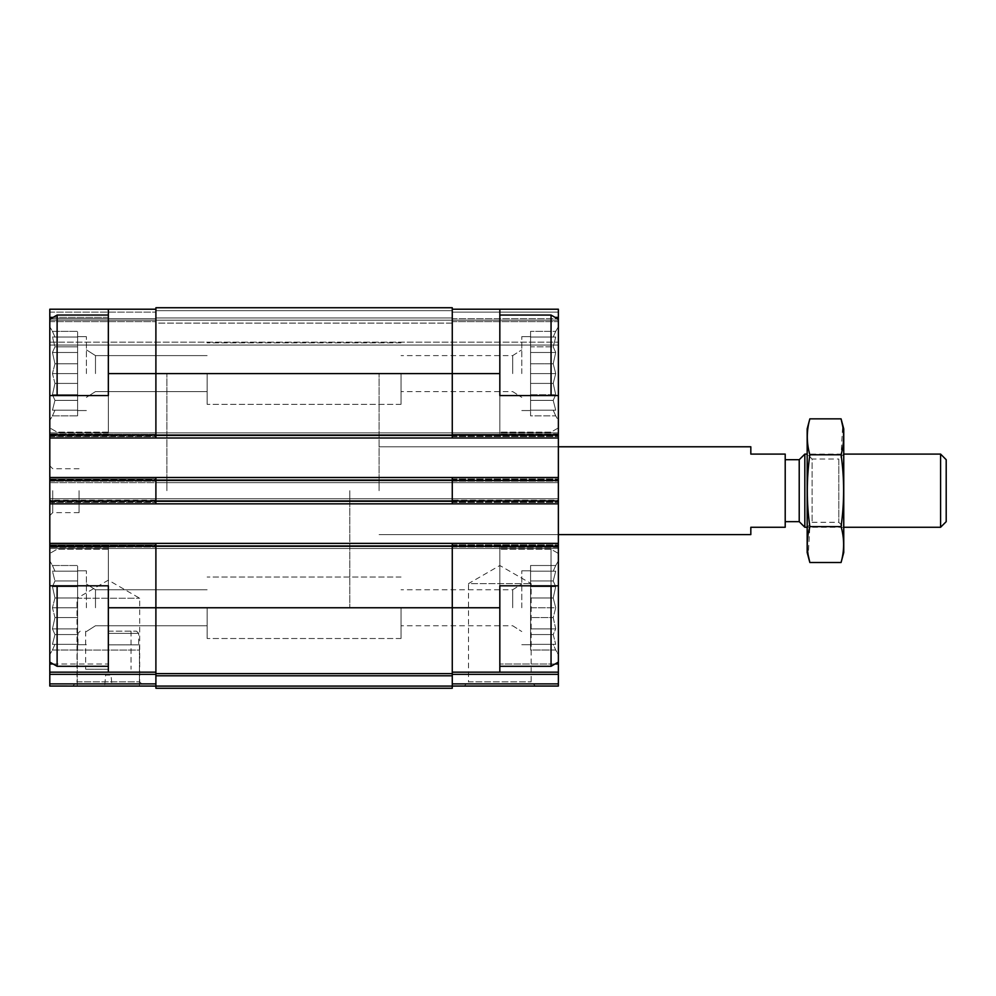 <?xml version="1.0" encoding="UTF-8"?>
<svg xmlns="http://www.w3.org/2000/svg" width="996" height="996" viewBox="0 0 996 996"><rect width="100%" height="100%" fill="white"/><g stroke="black" fill="none" stroke-linecap="round" stroke-linejoin="round"><path stroke-width="0.75" stroke-dasharray="4.98 3.74" d="M49.8 607.759L49.8 662.079L49.8 607.759M54.967 597.961L52.452 607.759L54.967 597.961L52.452 586.644L54.967 597.961L52.452 607.759L54.967 617.57L52.452 607.759L54.967 597.961L52.452 586.644L54.967 580.979L52.452 586.644L54.967 597.961L77.601 597.961L77.601 607.759L77.601 570.808L77.601 644.711L77.601 570.808L77.601 644.711L77.601 607.759L52.452 607.759L54.967 617.57L52.452 628.887L54.967 617.57L52.452 607.759L77.601 607.759L77.601 617.57L54.967 617.57L52.452 628.887L54.967 634.552L52.452 628.887L54.967 617.57L77.601 617.57L77.601 628.887L52.452 628.887L54.967 634.552L52.452 644.35L54.967 634.552L52.452 628.887L77.601 628.887L77.601 634.552L54.967 634.552L52.452 644.35L54.967 644.35L52.452 644.35L54.967 634.552L77.601 634.552L77.601 644.35L52.452 644.35L54.967 644.35L52.452 650.015L54.967 644.35L77.601 644.35L54.967 644.35L52.452 650.015L54.967 644.35L77.601 644.35L77.601 650.015L52.452 650.015L49.8 654.596L52.452 650.015L77.601 650.015L77.601 597.961L54.967 597.961L77.601 597.961L77.601 586.644L52.452 586.644L54.967 580.979L52.452 571.181L54.967 580.979L52.452 586.644L77.601 586.644L77.601 580.979L54.967 580.979L52.452 571.181L54.967 571.181L52.452 571.181L54.967 580.979L77.601 580.979L77.601 571.181L52.452 571.181L54.967 571.181L52.452 565.516L54.967 571.181L77.601 571.181L54.967 571.181L52.452 565.516L54.967 571.181L77.601 571.181L77.601 565.516L52.452 565.516L49.8 560.935L52.452 565.516L77.601 565.516L77.601 607.759L52.452 607.759L77.601 607.759L77.601 617.57L54.967 617.57L77.601 617.57L77.601 628.887L52.452 628.887L77.601 628.887L77.601 634.552L54.967 634.552L77.601 634.552L77.601 644.35L52.452 644.35L77.601 644.35L54.967 644.35L77.601 644.35L77.601 650.015L77.601 597.961L54.967 597.961M53.124 317.363L108.34 317.363L108.34 433.97L108.34 309.208L108.34 432.14L108.34 315.06L108.34 432.14L108.34 315.06L108.34 395.549L49.8 395.549L49.8 309.208L108.34 309.208L108.34 317.363L49.8 317.363M54.967 363.801L52.452 373.6L54.967 363.801L52.452 352.472L54.967 363.801L52.452 373.6L54.967 383.41L52.452 373.6L54.967 363.801L52.452 352.472L54.967 346.82L52.452 352.472L54.967 363.801L77.601 363.801L77.601 373.6L77.601 336.648L77.601 410.551L77.601 336.648L77.601 410.551L77.601 373.6L52.452 373.6L54.967 383.41L52.452 394.727L54.967 383.41L52.452 373.6L77.601 373.6L77.601 383.41L54.967 383.41L52.452 394.727L54.967 400.38L52.452 394.727L54.967 383.41L77.601 383.41L77.601 394.727L52.452 394.727L54.967 400.38L52.452 410.19L54.967 400.38L52.452 394.727L77.601 394.727L77.601 400.38L54.967 400.38L52.452 410.19L54.967 410.19L52.452 410.19L54.967 400.38L77.601 400.38L77.601 410.19L52.452 410.19L54.967 410.19L52.452 415.855L54.967 410.19L77.601 410.19L54.967 410.19L52.452 415.855L54.967 410.19L77.601 410.19L77.601 415.855L52.452 415.855L49.8 420.437L52.452 415.855L77.601 415.855L77.601 363.801L54.967 363.801L77.601 363.801L77.601 352.472L52.452 352.472L54.967 346.82L52.452 337.009L54.967 346.82L52.452 352.472L77.601 352.472L77.601 346.82L54.967 346.82L52.452 337.009L54.967 337.009L52.452 337.009L54.967 346.82L77.601 346.82L77.601 337.009L52.452 337.009L54.967 337.009L52.452 331.357L54.967 337.009L77.601 337.009L54.967 337.009L52.452 331.357L54.967 337.009L77.601 337.009L77.601 331.357L52.452 331.357L49.8 326.775L52.452 331.357L77.601 331.357L77.601 373.6L52.452 373.6L77.601 373.6L77.601 383.41L54.967 383.41L77.601 383.41L77.601 394.727L52.452 394.727L77.601 394.727L77.601 400.38L54.967 400.38L77.601 400.38L77.601 410.19L52.452 410.19L77.601 410.19L54.967 410.19L77.601 410.19L77.601 415.855L77.601 363.801L54.967 363.801M521.78 607.759L521.78 570.808L521.78 607.759M530.569 607.759L530.569 570.808L530.569 644.711L530.569 570.808L530.569 644.711L530.569 607.759L555.718 607.759L553.203 617.57L555.718 628.887L553.203 634.552L555.718 644.35L553.203 644.35L555.718 650.015L553.203 644.35L555.718 644.35L553.203 634.552L555.718 628.887L553.203 617.57L555.718 607.759L553.203 597.961L555.718 607.759L553.203 617.57L555.718 628.887L553.203 634.552L555.718 644.35L553.203 644.35L555.718 650.015L553.203 644.35L555.718 644.35L553.203 634.552L555.718 628.887L553.203 617.57L555.718 607.759L553.203 597.961L555.718 586.644L553.203 597.961L555.718 607.759L530.569 607.759L530.569 617.57L553.203 617.57L530.569 617.57L530.569 628.887L555.718 628.887L530.569 628.887L530.569 634.552L553.203 634.552L530.569 634.552L530.569 644.35L555.718 644.35L530.569 644.35L553.203 644.35L530.569 644.35L530.569 650.015L555.718 650.015L558.37 654.596L558.37 553.452L558.37 662.079L558.37 560.935L558.37 654.596L555.718 650.015L530.569 650.015L530.569 597.961L530.569 607.759L555.718 607.759L530.569 607.759L530.569 617.57L553.203 617.57L530.569 617.57L530.569 628.887L555.718 628.887L530.569 628.887L530.569 634.552L553.203 634.552L530.569 634.552L530.569 644.35L555.718 644.35L530.569 644.35L553.203 644.35L530.569 644.35L530.569 650.015L530.569 597.961L553.203 597.961L555.718 586.644L553.203 580.979L555.718 586.644L553.203 597.961L530.569 597.961L530.569 586.644L555.718 586.644L553.203 580.979L555.718 571.181L553.203 580.979L555.718 586.644L530.569 586.644L530.569 580.979L553.203 580.979L555.718 571.181L553.203 571.181L555.718 571.181L553.203 580.979L530.569 580.979L530.569 571.181L555.718 571.181L553.203 571.181L555.718 565.516L553.203 571.181L530.569 571.181L553.203 571.181L555.718 565.516L553.203 571.181L530.569 571.181L530.569 565.516L555.718 565.516L558.37 560.935L555.718 565.516L530.569 565.516L530.569 607.759M521.78 373.6L521.78 336.648L521.78 373.6M558.37 395.549L558.37 319.28L558.37 427.919L558.37 326.775L558.37 420.437L555.718 415.855L530.569 415.855L530.569 336.648L530.569 410.551L530.569 336.648L530.569 410.551L530.569 373.6L555.718 373.6L553.203 383.41L555.718 394.727L553.203 400.38L555.718 410.19L553.203 410.19L555.718 415.855L553.203 410.19L555.718 410.19L553.203 400.38L555.718 394.727L553.203 383.41L555.718 373.6L553.203 363.801L555.718 373.6L553.203 383.41L555.718 394.727L553.203 400.38L555.718 410.19L553.203 410.19L555.718 415.855L553.203 410.19L555.718 410.19L553.203 400.38L555.718 394.727L553.203 383.41L555.718 373.6L553.203 363.801L555.718 352.472L553.203 363.801L555.718 373.6L530.569 373.6L530.569 383.41L553.203 383.41L530.569 383.41L530.569 394.727L555.718 394.727L530.569 394.727L530.569 400.38L553.203 400.38L530.569 400.38L530.569 410.19L555.718 410.19L530.569 410.19L553.203 410.19L530.569 410.19L530.569 415.855L555.718 415.855L558.37 420.437L558.37 319.28L558.37 433.97L558.37 309.208L499.83 309.208L499.83 433.97L499.83 317.363L499.83 433.97L499.83 395.549L558.37 395.549L499.83 395.549L558.37 395.549L558.37 585.81L499.83 585.81L499.83 607.759L499.83 549.219L499.83 672.163L499.83 547.389L499.83 672.163L558.37 672.163L558.37 663.996L499.83 663.996L555.046 663.996M499.83 373.6L499.83 432.14L499.83 315.06L499.83 432.14L499.83 373.6L452.271 373.6L452.271 309.208L499.83 309.208M53.124 663.996L108.34 663.996L108.34 547.389L108.34 585.81L49.8 585.81L108.34 585.81L108.34 547.389L108.34 672.163L108.34 663.996L49.8 663.996L49.8 672.163L155.899 672.163L155.899 674.329L155.899 607.759L155.899 672.163L49.8 672.163L49.8 674.329L155.899 674.329L155.899 686.057L155.899 674.329M155.899 672.163L49.8 672.163M108.34 395.549L49.8 395.549L108.34 395.549M558.37 585.81L499.83 585.81L558.37 585.81L558.37 662.079L551.049 666.299L551.049 549.219L551.049 666.299L499.83 666.299M558.37 317.363L555.046 317.363M108.34 672.163L108.34 585.81L49.8 585.81L49.8 543.368L155.899 543.368L155.899 607.759L155.899 543.368L452.271 543.368L452.271 548.497L558.37 548.497L49.8 548.497L155.899 548.497L155.899 545.559L155.899 548.497L155.899 545.559L155.899 548.497L452.271 548.497L452.271 543.368L452.271 672.163L558.37 672.163L558.37 686.057L452.271 686.057L452.271 543.368L558.37 543.368M499.83 672.163L452.271 672.163L452.271 683.891L452.271 672.163L558.37 672.163M452.271 672.163L452.271 543.368L155.899 543.368L452.271 543.368M49.8 674.329L49.8 686.057L452.271 686.082L452.271 688.261L155.899 688.261L155.899 543.368L49.8 543.368L49.8 435.8L49.8 437.991L155.899 437.991L155.899 435.065L155.899 437.991L452.271 437.991L452.271 373.6L452.271 437.991L452.271 435.8L452.271 437.991L452.271 435.8L452.271 437.991L558.37 437.991L452.271 437.991L452.271 307.739L452.271 312.134L452.271 309.208L558.37 309.208L558.37 345.064L558.37 309.208L452.271 309.208L452.271 373.6L155.899 373.6L155.899 307.739L155.899 310.665L155.899 307.739L155.899 310.665L155.899 307.739L452.271 307.739L452.271 312.134L452.271 309.208L452.271 312.134L558.37 312.134L452.271 312.134L558.37 312.134L452.271 312.134L452.271 309.208L558.37 309.208L452.271 309.208M558.37 490.679L558.37 534.591L558.37 490.679M558.37 663.996L558.37 662.079M558.37 500.191L558.37 502.395L558.37 500.191L452.271 500.191L452.271 498.735L558.37 498.735L49.8 498.735L49.8 501.66L49.8 498.735L155.899 498.735L155.899 501.66L155.899 498.735L155.899 500.191L155.899 498.735L558.37 498.735L49.8 498.735L452.271 498.735L452.271 503.852L452.271 500.191L558.37 500.191M558.37 434.343L558.37 436.534L558.37 434.343L452.271 434.343L452.271 432.874L558.37 432.874L49.8 432.874L49.8 435.8L49.8 432.874L155.899 432.874L155.899 435.8L155.899 432.874L155.899 434.343L155.899 432.874L558.37 432.874L49.8 432.874L452.271 432.874L452.271 435.8L452.271 434.343L558.37 434.343M558.37 321.646L558.37 345.064L558.37 321.646L452.271 321.646L452.271 317.985L452.271 320.189L452.271 317.985L452.271 320.189L452.271 317.985L452.271 320.189L452.271 317.985L452.271 320.189L558.37 320.189L452.271 320.189L558.37 320.189L452.271 320.189L452.271 323.115L452.271 320.189L558.37 320.189L452.271 320.189L558.37 320.189L452.271 320.189L452.271 323.115L452.271 321.646L558.37 321.646M49.8 503.852L155.899 503.852L155.899 500.926L155.899 503.852L49.8 503.852L49.8 500.191L155.899 500.191L155.899 501.66L155.899 500.191L49.8 500.191L49.8 498.735L49.8 503.852L155.899 503.852L155.899 477.507L155.899 480.433L155.899 477.507L452.271 477.507L452.271 479.711L452.271 477.507L452.271 478.976L452.271 477.507L558.37 477.507M49.8 500.926L155.899 500.926L155.899 480.433L155.899 500.926L452.271 500.926L452.271 477.507L452.271 503.852L558.37 503.852L452.271 503.852L452.271 477.507L155.899 477.507L452.271 477.507M155.899 482.637L155.899 479.711L155.899 482.637L155.899 479.711L155.899 482.637L558.37 482.637L49.8 482.637L452.271 482.637L452.271 481.168L452.271 482.637L558.37 482.637L49.8 482.637L49.8 479.711L49.8 482.637L155.899 482.637M155.899 437.991L452.271 437.991L155.899 437.991L155.899 435.8L155.899 437.991L155.899 435.8L155.899 437.991L49.8 437.991L49.8 434.343L155.899 434.343L155.899 435.8L155.899 434.343L49.8 434.343L49.8 432.874L49.8 437.991L155.899 437.991L155.899 373.6L155.899 435.065L155.899 373.6L108.34 373.6M155.899 323.115L155.899 320.189L155.899 323.115L155.899 320.189L155.899 323.115L155.899 320.189L155.899 323.115L155.899 320.189L155.899 323.115L452.271 323.115L452.271 320.189L452.271 323.115L452.271 320.189L452.271 323.115L155.899 323.115M464.236 686.057L535.425 686.057L464.236 686.057L468.494 681.812L531.167 681.812L468.494 681.812L468.494 583.619L531.167 583.619L468.494 583.619L499.83 565.516L531.167 583.619L531.167 681.812L535.425 686.057M49.8 545.559L49.8 548.497L558.37 548.497L452.271 548.497L452.271 545.559L452.271 548.497L49.8 548.497L49.8 545.559L558.37 545.559L49.8 545.559M155.899 503.852L452.271 503.852L155.899 503.852L155.899 501.66L155.899 503.852L155.899 501.66L155.899 503.852L558.37 503.852M49.8 477.507L49.8 478.976L49.8 477.507L155.899 477.507L155.899 479.711L155.899 477.507L155.899 479.711L155.899 477.507L49.8 477.507L155.899 477.507M452.271 479.711L452.271 482.637L452.271 479.711L155.899 479.711L452.271 479.711M155.899 309.208L49.8 309.208L155.899 309.208L49.8 309.208L49.8 318.72L49.8 309.208L108.34 309.208M155.899 317.985L155.899 320.189L452.271 320.189L155.899 320.189L155.899 317.985L155.899 320.189L452.271 320.189L155.899 320.189L155.899 317.985L452.271 317.985L155.899 317.985M49.8 321.646L49.8 345.064L558.37 345.064L49.8 345.064L49.8 321.646L49.8 345.064L558.37 345.064L49.8 345.064L49.8 320.189L155.899 320.189L155.899 318.72L155.899 320.189L155.899 318.72L155.899 320.189L49.8 320.189L155.899 320.189L49.8 320.189L49.8 321.646L49.8 318.72L49.8 320.189L155.899 320.189L49.8 320.189L155.899 320.189L49.8 320.189L49.8 321.646L155.899 321.646L49.8 321.646M452.271 437.991L558.37 437.991M49.8 543.368L155.899 543.368L155.899 545.559L155.899 543.368M452.271 501.66L452.271 498.735L452.271 501.66L155.899 501.66L452.271 501.66M452.271 503.852L452.271 500.926L558.37 500.926M452.271 435.8L452.271 432.874L452.271 435.8L155.899 435.8L452.271 435.8M155.899 673.62L452.271 673.62M155.899 307.739L452.271 307.739L155.899 307.739M72.745 686.057L143.934 686.057L72.745 686.057L77.003 681.812L139.677 681.812L77.003 681.812L77.003 598.247L139.677 598.247L77.003 598.247L108.34 580.158L139.677 598.247L139.677 681.812L143.934 686.057M49.8 544.837L49.8 548.497L49.8 544.837L155.899 544.837L49.8 544.837M49.8 478.976L49.8 482.637L49.8 478.976L155.899 478.976L49.8 478.976M49.8 437.991L49.8 395.549M49.8 318.72L49.8 320.189L49.8 318.72L155.899 318.72L49.8 318.72M49.8 490.679L49.8 515.567L49.8 490.679M49.8 663.996L49.8 547.389L49.8 662.079L57.121 666.299L57.121 585.81M108.34 607.759L108.34 549.219L108.34 666.299L108.34 549.219L108.34 666.299L108.34 607.759L499.83 607.759M379.09 490.679L379.09 373.6L379.09 490.679M166.88 490.679L166.88 373.6L166.88 490.679M558.37 319.28L551.049 315.06L551.049 395.549M553.203 337.009L555.718 337.009L553.203 346.82L555.718 352.472L553.203 346.82L555.718 337.009L553.203 337.009L555.718 331.357L553.203 337.009L555.718 337.009L553.203 346.82L555.718 352.472L553.203 363.801L555.718 352.472L553.203 346.82L555.718 337.009L553.203 337.009L555.718 331.357L553.203 337.009L530.569 337.009L555.718 337.009L530.569 337.009L530.569 331.357L555.718 331.357L558.37 326.775L555.718 331.357L530.569 331.357L530.569 337.009L553.203 337.009L530.569 337.009L530.569 346.82L553.203 346.82L530.569 346.82L530.569 337.009L555.718 337.009L530.569 337.009L530.569 331.357L530.569 337.009L553.203 337.009M512.691 373.6L512.691 355.609L512.691 373.6M401.039 373.6L401.039 404.339L401.039 373.6M551.049 585.81L551.049 666.299M512.691 607.759L512.691 589.769L512.691 607.759M401.039 607.759L401.039 638.498L401.039 607.759M108.34 315.06L57.121 315.06L57.121 395.549M49.8 585.81L49.8 662.079M95.479 373.6L95.479 355.609L95.479 373.6M207.131 373.6L207.131 404.339L207.131 373.6M86.391 373.6L86.391 336.648L86.391 373.6M95.479 607.759L95.479 589.769L95.479 607.759M207.131 607.759L207.131 638.498L207.131 607.759M86.391 607.759L86.391 570.808L86.391 607.759M79.07 490.679L79.07 512.641L79.07 490.679M52.726 490.679L52.726 512.641L52.726 490.679M530.569 363.801L553.203 363.801L530.569 363.801L553.203 363.801L530.569 363.801L530.569 352.472L555.718 352.472L530.569 352.472L530.569 346.82L530.569 352.472L555.718 352.472L530.569 352.472L530.569 346.82L553.203 346.82L530.569 346.82L530.569 337.009L530.569 363.801M530.569 373.6L555.718 373.6L530.569 373.6M530.569 383.41L553.203 383.41L530.569 383.41M530.569 394.727L555.718 394.727L530.569 394.727M530.569 400.38L553.203 400.38L530.569 400.38M530.569 410.19L555.718 410.19L530.569 410.19M530.569 597.961L553.203 597.961L530.569 597.961L530.569 586.644L555.718 586.644L530.569 586.644L530.569 580.979L553.203 580.979L530.569 580.979L530.569 571.181L555.718 571.181L530.569 571.181L553.203 571.181L530.569 571.181L530.569 565.516L530.569 597.961M77.601 363.801L77.601 352.472L52.452 352.472L77.601 352.472L77.601 346.82L54.967 346.82L77.601 346.82L77.601 337.009L52.452 337.009L77.601 337.009L54.967 337.009L77.601 337.009L77.601 331.357L77.601 363.801M77.601 597.961L77.601 586.644L52.452 586.644L77.601 586.644L77.601 580.979L54.967 580.979L77.601 580.979L77.601 571.181L52.452 571.181L77.601 571.181L54.967 571.181L77.601 571.181L77.601 565.516L77.601 597.961M750.822 446.781L750.822 454.089L785.209 454.089L785.209 527.27L750.822 527.27L750.822 534.591M785.209 490.679L785.209 521.655L785.209 490.679M349.82 490.679L349.82 607.759L349.82 490.679M946.2 459.704L946.2 521.655M940.585 454.089L940.585 527.27M804.83 454.089L804.83 527.27M799.215 459.704L799.215 521.655M843.749 428.853L843.749 552.519M843.749 454.089L843.749 527.27L843.749 454.089L807.171 454.089L807.171 527.27L807.171 454.089L812.114 459.044L812.114 522.315L812.114 459.044L838.806 459.044L838.806 522.315L838.806 459.044L843.749 454.089M841.072 562.503C844.471 550.539 844.471 538.562 841.072 526.598C844.471 502.955 844.471 479.014 841.072 454.774L842.678 426.039M841.072 454.774L809.848 454.774C806.449 478.404 806.449 502.345 809.848 526.598L808.242 555.32M809.848 418.855C806.449 430.832 806.449 442.797 809.848 454.774M841.072 526.598L809.848 526.598M807.171 428.853L807.171 552.519M77.24 681.812L139.44 681.812L139.44 686.057L77.24 686.057L139.44 686.057L139.44 681.812L77.24 681.812L77.24 686.057L77.24 650.064L139.44 650.064L139.44 681.812L139.44 650.064L77.24 650.064C77.24 644.213 77.24 644.213 77.24 650.064C77.24 644.213 77.24 644.213 77.24 650.064L77.24 681.812M112 686.057L104.68 686.057L105.638 675.089L111.042 675.089L112 686.057L104.68 686.057L105.638 675.089L111.042 675.089L112 686.057M108.34 669.225L85.656 669.225L108.34 669.225M108.34 631.178L136.514 631.178L108.34 631.178M108.34 633.369L138.705 633.369L108.34 633.369M108.34 644.835L138.705 644.835L108.34 644.835M139.44 650.064C139.44 644.213 139.44 644.213 139.44 650.064C139.44 644.213 139.44 644.213 139.44 650.064M49.8 546.294L558.37 546.294M49.8 435.065L558.37 435.065M452.271 683.891L558.37 683.891M452.271 674.329L558.37 674.329M452.271 544.837L558.37 544.837L452.271 544.837M452.271 547.028L558.37 547.028L452.271 547.028M49.8 501.66L558.37 501.66L49.8 501.66M452.271 502.395L558.37 502.395L452.271 502.395M49.8 480.433L558.37 480.433M452.271 478.976L558.37 478.976L452.271 478.976M452.271 481.168L558.37 481.168L452.271 481.168M49.8 479.711L558.37 479.711L49.8 479.711M49.8 435.8L558.37 435.8L49.8 435.8M452.271 436.534L558.37 436.534L452.271 436.534M155.899 310.665L452.271 310.665L155.899 310.665M49.8 312.134L155.899 312.134L49.8 312.134M452.271 318.72L558.37 318.72L452.271 318.72M49.8 342.138L558.37 342.138L49.8 342.138M155.899 675.786L452.271 675.786M155.899 545.559L452.271 545.559L155.899 545.559M49.8 683.891L155.899 683.891M49.8 547.028L155.899 547.028L49.8 547.028M49.8 502.395L155.899 502.395L49.8 502.395M49.8 481.168L155.899 481.168L49.8 481.168M49.8 436.534L155.899 436.534L49.8 436.534M530.569 570.808L521.78 570.808L530.569 570.808M530.569 644.711L521.78 644.711L530.569 644.711M530.569 336.648L521.78 336.648L530.569 336.648M530.569 410.551L521.78 410.551L530.569 410.551M558.37 446.781L379.09 446.781L558.37 446.781M558.37 534.591L379.09 534.591L558.37 534.591M349.82 373.6L166.88 373.6M349.82 607.759L166.88 607.759M558.37 433.97L499.83 433.97L558.37 433.97M108.34 433.97L49.8 433.97L108.34 433.97M108.34 547.389L49.8 547.389L108.34 547.389M558.37 547.389L499.83 547.389L558.37 547.389M558.37 427.919L551.049 432.14L499.83 432.14L551.049 432.14L558.37 427.919M512.691 391.59L521.78 397.379L512.691 391.59L401.039 391.59L512.691 391.59M512.691 355.609L521.78 349.82L512.691 355.609L401.039 355.609L512.691 355.609M558.37 553.452L551.049 549.219L499.83 549.219L551.049 549.219L558.37 553.452M512.691 625.749L521.78 631.551L512.691 625.749L401.039 625.749L512.691 625.749M512.691 589.769L521.78 583.98L512.691 589.769L401.039 589.769L512.691 589.769M108.34 432.14L57.121 432.14L49.8 427.919L57.121 432.14L108.34 432.14M108.34 549.219L57.121 549.219L49.8 553.452L57.121 549.219L108.34 549.219M207.131 355.609L95.479 355.609L86.391 349.82L95.479 355.609L207.131 355.609M207.131 391.59L95.479 391.59L86.391 397.379L95.479 391.59L207.131 391.59M86.391 336.648L77.601 336.648L86.391 336.648M86.391 410.551L77.601 410.551L86.391 410.551M207.131 589.769L95.479 589.769L86.391 583.98L95.479 589.769L207.131 589.769M207.131 625.749L95.479 625.749L86.391 631.551L95.479 625.749L207.131 625.749M86.391 570.808L77.601 570.808L86.391 570.808M86.391 644.711L77.601 644.711L86.391 644.711M551.049 315.06L499.83 315.06M49.8 319.28L57.121 315.06M108.34 666.299L57.121 666.299M401.039 342.873L207.131 342.873L401.039 342.873M401.039 404.339L207.131 404.339L401.039 404.339M401.039 577.033L207.131 577.033L401.039 577.033M401.039 638.498L207.131 638.498L401.039 638.498M79.07 468.73L52.726 468.73L49.8 465.804M79.07 512.641L52.726 512.641L49.8 515.567M843.749 527.27L807.171 527.27L812.114 522.315L838.806 522.315L843.749 527.27M85.656 631.178L85.656 669.225M131.024 631.178L131.024 669.225M80.166 631.178L77.974 633.369L77.974 644.835L77.24 645.57M136.514 631.178L138.705 633.369L138.705 644.835L139.44 645.57"/><path stroke-width="1.49" d="M53.124 317.363L49.8 317.363L49.8 309.208L108.34 309.208L108.34 395.549L49.8 395.549L49.8 543.368L452.271 543.368L452.271 607.759L499.83 607.759L499.83 585.81L558.37 585.81L558.37 395.549L499.83 395.549L499.83 309.208L558.37 309.208L558.37 317.363L555.046 317.363M499.83 607.759L499.83 672.163L558.37 672.163L558.37 663.996L555.046 663.996M108.34 585.81L49.8 585.81L49.8 546.294L155.899 546.294L155.899 673.62L452.271 673.62L452.271 607.759L108.34 607.759L108.34 585.81M53.124 663.996L49.8 663.996L49.8 672.163L155.899 672.163M452.271 672.163L499.83 672.163M452.271 309.208L499.83 309.208M558.37 317.363L558.37 319.28L551.049 315.06L499.83 315.06M558.37 585.81L558.37 663.996M452.271 674.329L558.37 674.329L558.37 672.163M558.37 674.329L558.37 686.057L452.271 686.057L452.271 688.261L155.899 688.261L155.899 686.082L452.271 686.082L452.271 673.62M155.899 673.62L155.899 686.082L49.8 686.057L49.8 683.891L155.899 683.891M155.899 543.368L155.899 546.294L558.37 546.294M108.34 373.6L452.271 373.6L452.271 307.739L155.899 307.739L155.899 437.991L558.37 437.991M49.8 477.507L155.899 477.507L155.899 503.852L558.37 503.852M452.271 543.368L558.37 543.368M49.8 437.991L155.899 437.991M155.899 477.507L558.37 477.507M49.8 503.852L155.899 503.852M499.83 373.6L452.271 373.6L452.271 437.991M452.271 477.507L452.271 503.852M49.8 543.368L49.8 546.294M108.34 607.759L108.34 672.163M49.8 683.891L49.8 672.163M108.34 309.208L155.899 309.208M49.8 585.81L49.8 663.996M49.8 317.363L49.8 319.28L57.121 315.06L57.121 395.549M558.37 395.549L558.37 319.28M551.049 395.549L551.049 315.06M558.37 662.079L551.049 666.299L551.049 585.81M49.8 395.549L49.8 319.28M108.34 666.299L57.121 666.299L57.121 585.81M558.37 534.591L750.822 534.591L750.822 527.27L785.209 527.27L785.209 454.089L750.822 454.089L750.822 446.781L558.37 446.781M940.585 454.089L940.585 527.27L946.2 521.655L946.2 459.704L940.585 454.089L843.749 454.089M807.171 527.27L804.83 527.27L804.83 454.089L807.171 454.089M804.83 527.27L799.215 521.655L799.215 459.704L804.83 454.089M841.072 562.503L843.749 552.519L843.749 428.853L841.072 418.855C844.471 430.832 844.471 442.797 841.072 454.774C844.471 478.404 844.471 502.345 841.072 526.598C844.471 538.562 844.471 550.539 841.072 562.503L809.848 562.503C806.449 550.539 806.449 538.562 809.848 526.598C806.449 502.955 806.449 479.014 809.848 454.774C806.449 442.797 806.449 430.832 809.848 418.855L841.072 418.855L842.678 426.039M841.072 454.774L809.848 454.774M841.072 526.598L809.848 526.598M808.242 555.32L809.848 562.503L807.171 552.519L807.171 428.853L809.848 418.855M49.8 435.065L558.37 435.065M452.271 683.891L558.37 683.891M49.8 480.433L558.37 480.433M49.8 500.926L558.37 500.926M155.899 675.786L452.271 675.786M49.8 674.329L155.899 674.329M551.049 666.299L499.83 666.299M108.34 315.06L57.121 315.06M49.8 662.079L57.121 666.299M940.585 527.27L843.749 527.27M799.215 459.704L785.209 459.704M799.215 521.655L785.209 521.655"/></g></svg>
